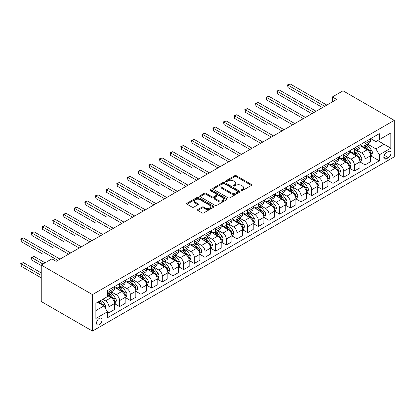 <?xml version="1.0" encoding="UTF-8"?>
<svg xmlns="http://www.w3.org/2000/svg" width="415" height="415" viewBox="0 0 415 415"><rect width="100%" height="100%" fill="white"/><g stroke="black" fill="none" stroke-linecap="round" stroke-linejoin="round"><path stroke-width="0.62" d="M241.333 190.547A0.83 0.477 0 0 0 242.505 190.547L251.407 185.406A1.183 0.685 0 0 0 251.755 184.924A1.183 0.685 0 0 0 251.407 184.436L236.322 175.732A1.183 0.685 0 0 0 234.646 175.732L225.744 180.873A0.83 0.477 0 0 0 225.501 181.21A0.83 0.477 0 0 0 225.744 181.547A0.83 0.477 0 0 0 226.917 181.547L228.068 180.883A3.792 2.189 0 0 1 233.432 180.883L234.688 181.609A3.792 2.189 0 0 1 235.803 183.155A3.792 2.189 0 0 1 234.688 184.706L233.536 185.37A0.83 0.477 0 0 0 233.297 185.707A0.83 0.477 0 0 0 233.536 186.044A0.83 0.477 0 0 0 234.714 186.044L235.865 185.381A3.792 2.189 0 0 1 241.224 185.381L242.485 186.107A3.792 2.189 0 0 1 243.595 187.658A3.792 2.189 0 0 1 242.485 189.204L241.333 189.868A0.83 0.477 0 0 0 241.089 190.21A0.83 0.477 0 0 0 241.333 190.547L241.333 189.868M99.294 324.67A3.865 2.231 120 0 0 101.815 321.267A3.865 2.231 120 0 0 101.224 318.17A3.865 2.231 120 0 0 99.294 318.362A3.865 2.231 120 0 0 96.768 321.765A3.865 2.231 120 0 0 97.359 324.862A3.865 2.231 120 0 0 99.294 324.67M197.862 209.497A1.183 0.685 0 0 0 197.514 209.985A1.183 0.685 0 0 0 197.862 210.467L202.095 212.911A1.183 0.685 0 0 0 203.77 212.911L213.658 207.199A1.183 0.685 0 0 0 214.005 206.717A1.183 0.685 0 0 0 213.658 206.234L198.572 197.524A1.183 0.685 0 0 0 196.897 197.524L187.009 203.236A1.183 0.685 0 0 0 186.662 203.718A1.183 0.685 0 0 0 187.009 204.201L192.119 207.152A1.183 0.685 0 0 0 193.795 207.152L198.028 204.709A1.183 0.685 0 0 0 198.375 204.227A1.183 0.685 0 0 0 198.028 203.744L195.496 202.276A3.17 1.831 0 0 1 194.568 200.985A3.17 1.831 0 0 1 196.523 199.293A3.17 1.831 0 0 1 199.978 199.693L209.907 205.425A3.17 1.831 0 0 1 210.836 206.717A3.17 1.831 0 0 1 208.88 208.408A3.17 1.831 0 0 1 205.425 208.014L203.77 207.054A1.183 0.685 0 0 0 202.095 207.054L197.862 209.497L197.862 210.467M394.25 120.371L343.029 90.797L332.358 96.96L336.622 99.424L56.181 261.336L51.911 258.872L41.241 265.035L92.462 294.603L394.25 120.371L394.25 156.844L92.462 331.082L92.462 294.603M228.151 197.862A1.183 0.685 0 0 0 229.832 197.862L239.72 192.155A1.183 0.685 0 0 0 240.067 191.673A1.183 0.685 0 0 0 239.72 191.185L224.634 182.481A1.183 0.685 0 0 0 222.959 182.481L213.071 188.187A1.183 0.685 0 0 0 212.724 188.669A1.183 0.685 0 0 0 213.071 189.157L228.151 197.862M210.509 190.724A0.83 0.477 0 0 1 211.354 190.843L211.354 189.857L226.689 198.712A1.183 0.685 0 0 1 227.036 199.195A1.183 0.685 0 0 1 226.689 199.677L216.801 205.389A1.183 0.685 0 0 1 215.126 205.389L200.04 196.679L200.04 195.709A1.183 0.685 0 0 0 199.693 196.196A1.183 0.685 0 0 0 200.04 196.679M200.04 195.709L204.273 193.266A1.183 0.685 0 0 1 205.949 193.266L212.065 196.798A1.183 0.685 0 0 0 213.741 196.798L216.547 195.18A1.183 0.685 0 0 0 216.895 194.697A1.183 0.685 0 0 0 216.547 194.21L210.177 190.532A0.83 0.477 0 0 1 209.938 190.195A0.83 0.477 0 0 1 210.447 189.754A0.83 0.477 0 0 1 211.354 189.857M388.357 151.568L386.479 152.653A3.74 2.163 120 0 0 384.036 155.952A3.74 2.163 120 0 0 384.612 158.95A3.74 2.163 120 0 0 386.479 158.763L388.357 157.679A3.74 2.163 120 0 0 390.806 154.385A3.74 2.163 120 0 0 390.23 151.387A3.74 2.163 120 0 0 388.357 151.568M370.73 138.631L375.897 141.614L379.31 139.642L379.31 133.677L107.402 290.661L107.402 296.626L95.875 303.282L95.875 318.461L107.402 311.805L107.402 317.771L379.31 160.787L379.31 154.821L375.897 148.907L367.405 144.005M379.31 139.642L390.837 132.987L390.837 148.171L379.31 154.821M41.241 265.035L41.241 301.508L92.462 331.082M332.358 96.96L332.358 101.888M377.686 140.576L384.005 144.228L384.005 136.929L390.837 132.987M375.897 148.907L384.005 144.228L390.837 148.171M95.875 310.576L103.989 305.891L97.67 302.245M107.402 311.857L108.938 312.744L108.938 306.778A4.83 2.786 -120 0 0 105.524 300.865L102.79 299.288M108.938 312.744L114.488 309.538L114.488 303.578A4.83 2.786 -120 0 0 111.075 297.664L107.402 295.542M114.618 303.697L119.608 306.581L119.608 300.621A4.83 2.786 -120 0 0 116.195 294.702L111.293 291.875M119.608 306.581L125.159 303.381L125.159 297.415A4.83 2.786 -120 0 0 121.745 291.501L114.488 287.31M125.289 297.539L130.284 300.424L130.284 294.458A4.83 2.786 -120 0 0 126.866 288.544L121.963 285.712M130.284 300.424L135.829 297.218L135.829 291.252A4.83 2.786 -120 0 0 132.416 285.338L125.159 281.152M135.959 291.377L140.955 294.261L140.955 288.295A4.83 2.786 -120 0 0 137.536 282.382L132.634 279.549M140.955 294.261L146.5 291.055L146.5 285.095A4.83 2.786 -120 0 0 143.087 279.176L135.829 274.989M146.63 285.214L151.625 288.098L151.625 282.138A4.83 2.786 -120 0 0 148.212 276.219L143.305 273.392M151.625 288.098L157.176 284.898L157.176 278.932A4.83 2.786 -120 0 0 153.757 273.018L146.5 268.827M157.301 279.056L162.296 281.941L162.296 275.975A4.83 2.786 -120 0 0 158.883 270.061L153.975 267.229M162.296 281.941L167.847 278.735L167.847 272.769A4.83 2.786 -120 0 0 164.428 266.855L157.176 262.664M167.971 272.894L172.967 275.778L172.967 269.812A4.83 2.786 -120 0 0 169.553 263.899L164.651 261.066M172.967 275.778L178.517 272.572L178.517 266.612A4.83 2.786 -120 0 0 175.104 260.693L167.847 256.506M178.642 266.731L183.638 269.615L183.638 263.655A4.83 2.786 -120 0 0 180.224 257.736L175.322 254.909M183.638 269.615L189.188 266.414L189.188 260.449A4.83 2.786 -120 0 0 185.775 254.535L178.517 250.344M189.318 260.573L194.308 263.458L194.308 257.492A4.83 2.786 -120 0 0 190.895 251.578L185.993 248.746M194.308 263.458L199.859 260.252L199.859 254.286A4.83 2.786 -120 0 0 196.445 248.372L189.188 244.181M199.989 254.411L204.984 257.295L204.984 251.329A4.83 2.786 -120 0 0 201.566 245.415L196.663 242.583M204.984 257.295L210.53 254.089L210.53 248.129A4.83 2.786 -120 0 0 207.116 242.21L199.859 238.023M210.659 248.248L215.655 251.132L215.655 245.166A4.83 2.786 -120 0 0 212.236 239.253L207.334 236.426M215.655 251.132L221.2 247.931L221.2 241.966A4.83 2.786 -120 0 0 217.787 236.052L210.53 231.861M221.33 242.09L226.325 244.975L226.325 239.009A4.83 2.786 -120 0 0 222.912 233.095L218.005 230.263M226.325 244.975L231.876 241.769L231.876 235.803A4.83 2.786 -120 0 0 228.458 229.889L221.2 225.698M232.001 235.928L236.996 238.812L236.996 232.846A4.83 2.786 -120 0 0 233.583 226.932L228.675 224.1M236.996 238.812L242.547 235.606L242.547 229.645A4.83 2.786 -120 0 0 239.128 223.727L231.876 219.54M242.671 229.765L247.667 232.649L247.667 226.683A4.83 2.786 -120 0 0 244.253 220.77L239.351 217.942M247.667 232.649L253.217 229.448L253.217 223.483A4.83 2.786 -120 0 0 249.804 217.569L242.547 213.377M253.342 223.607L258.338 226.486L258.338 220.526A4.83 2.786 -120 0 0 254.924 214.612L250.022 211.78M258.338 226.486L263.888 223.286L263.888 217.32A4.83 2.786 -120 0 0 260.475 211.406L253.217 207.215M264.018 217.444L269.008 220.329L269.008 214.363A4.83 2.786 -120 0 0 265.595 208.449L260.693 205.617M269.008 220.329L274.559 217.123L274.559 211.157A4.83 2.786 -120 0 0 271.145 205.243L263.888 201.057M274.689 211.282L279.684 214.166L279.684 208.2A4.83 2.786 -120 0 0 276.265 202.287L271.363 199.459M279.684 214.166L285.23 210.965L285.23 205A4.83 2.786 -120 0 0 281.816 199.086L274.559 194.894M285.359 205.124L290.355 208.003L290.355 202.043A4.83 2.786 -120 0 0 286.936 196.129L282.034 193.297M290.355 208.003L295.9 204.803L295.9 198.837A4.83 2.786 -120 0 0 292.487 192.923L285.23 188.732M296.03 198.961L301.025 201.846L301.025 195.88A4.83 2.786 -120 0 0 297.612 189.966L292.705 187.134M301.025 201.846L306.576 198.64L306.576 192.674A4.83 2.786 -120 0 0 303.158 186.76L295.9 182.574M306.701 192.799L311.696 195.683L311.696 189.717A4.83 2.786 -120 0 0 308.283 183.804L303.375 180.971M311.696 195.683L317.247 192.477L317.247 186.517A4.83 2.786 -120 0 0 313.828 180.603L306.576 176.411M317.371 186.641L322.367 189.52L322.367 183.56A4.83 2.786 -120 0 0 318.953 177.646L314.051 174.814M322.367 189.52L327.917 186.319L327.917 180.354A4.83 2.786 -120 0 0 324.504 174.44L317.247 170.249M328.042 180.478L333.038 183.363L333.038 177.397A4.83 2.786 -120 0 0 329.624 171.483L324.722 168.651M333.038 183.363L338.588 180.157L338.588 174.191A4.83 2.786 -120 0 0 335.175 168.277L327.917 164.091M338.718 174.316L343.708 177.2L343.708 171.234A4.83 2.786 -120 0 0 340.295 165.32L335.393 162.488M343.708 177.2L349.259 173.994L349.259 168.034A4.83 2.786 -120 0 0 345.845 162.12L338.588 157.928M349.389 168.153L354.384 171.037L354.384 165.077A4.83 2.786 -120 0 0 350.966 159.158L346.063 156.331M354.384 171.037L359.93 167.836L359.93 161.871A4.83 2.786 -120 0 0 356.516 155.957L349.259 151.766M360.059 161.995L365.055 164.88L365.055 158.914A4.83 2.786 -120 0 0 361.636 153L356.734 150.168M365.055 164.88L370.6 161.674L370.6 155.708A4.83 2.786 -120 0 0 367.187 149.794L359.93 145.608M360.059 144.794L361.636 145.707A4.83 2.786 -120 0 0 364.054 145.945A4.83 2.786 -120 0 0 365.055 143.73L365.055 141.909M349.389 150.951L350.966 151.864A4.83 2.786 -120 0 0 353.383 152.103A4.83 2.786 -120 0 0 354.384 149.893L354.384 148.072M338.718 157.114L340.295 158.027A4.83 2.786 -120 0 0 342.712 158.265A4.83 2.786 -120 0 0 343.708 156.056L343.708 154.23M328.042 163.277L329.624 164.19A4.83 2.786 -120 0 0 332.036 164.428A4.83 2.786 -120 0 0 333.038 162.218L333.038 160.392M317.371 169.434L318.953 170.347A4.83 2.786 -120 0 0 321.366 170.586A4.83 2.786 -120 0 0 322.367 168.376L322.367 166.555M306.701 175.597L308.283 176.51A4.83 2.786 -120 0 0 310.695 176.749A4.83 2.786 -120 0 0 311.696 174.539L311.696 172.713M296.03 181.76L297.612 182.673A4.83 2.786 -120 0 0 300.024 182.911A4.83 2.786 -120 0 0 301.025 180.701L301.025 178.875M285.359 187.922L286.936 188.83A4.83 2.786 -120 0 0 289.354 189.069A4.83 2.786 -120 0 0 290.355 186.859L290.355 185.038M274.689 194.08L276.265 194.993A4.83 2.786 -120 0 0 278.683 195.232A4.83 2.786 -120 0 0 279.684 193.022L279.684 191.196M264.018 200.243L265.595 201.156A4.83 2.786 -120 0 0 268.012 201.394A4.83 2.786 -120 0 0 269.008 199.184L269.008 197.358M253.342 206.405L254.924 207.313A4.83 2.786 -120 0 0 257.336 207.552A4.83 2.786 -120 0 0 258.338 205.342L258.338 203.521M242.671 212.563L244.253 213.476A4.83 2.786 -120 0 0 246.666 213.715A4.83 2.786 -120 0 0 247.667 211.505L247.667 209.679M232.001 218.726L233.583 219.639A4.83 2.786 -120 0 0 235.995 219.877A4.83 2.786 -120 0 0 236.996 217.668L236.996 215.841M221.33 224.889L222.912 225.796A4.83 2.786 -120 0 0 225.324 226.04A4.83 2.786 -120 0 0 226.325 223.825L226.325 222.004M210.659 231.046L212.236 231.959A4.83 2.786 -120 0 0 214.654 232.198A4.83 2.786 -120 0 0 215.655 229.988L215.655 228.162M199.989 237.209L201.566 238.122A4.83 2.786 -120 0 0 203.983 238.36A4.83 2.786 -120 0 0 204.984 236.151L204.984 234.325M189.318 243.372L190.895 244.279A4.83 2.786 -120 0 0 193.312 244.523A4.83 2.786 -120 0 0 194.308 242.308L194.308 240.487M178.642 249.529L180.224 250.442A4.83 2.786 -120 0 0 182.636 250.681A4.83 2.786 -120 0 0 183.638 248.471L183.638 246.645M167.971 255.692L169.553 256.605A4.83 2.786 -120 0 0 171.966 256.844A4.83 2.786 -120 0 0 172.967 254.634L172.967 252.808M157.301 261.855L158.883 262.762A4.83 2.786 -120 0 0 161.295 263.006A4.83 2.786 -120 0 0 162.296 260.791L162.296 258.97M146.63 268.012L148.212 268.925A4.83 2.786 -120 0 0 150.624 269.164A4.83 2.786 -120 0 0 151.625 266.954L151.625 265.133M135.959 274.175L137.536 275.088A4.83 2.786 -120 0 0 139.954 275.327A4.83 2.786 -120 0 0 140.955 273.117L140.955 271.291M125.289 280.338L126.866 281.251A4.83 2.786 -120 0 0 129.283 281.489A4.83 2.786 -120 0 0 130.284 279.274L130.284 277.453M114.618 286.495L116.195 287.408A4.83 2.786 -120 0 0 118.612 287.647A4.83 2.786 -120 0 0 119.608 285.437L119.608 283.616M370.73 155.833L379.31 160.787M364.054 145.945L369.604 142.739A4.83 2.786 -120 0 0 370.6 140.529L370.6 138.703M353.383 152.103L358.928 148.902A4.83 2.786 -120 0 0 359.93 146.692L359.93 144.866M342.712 158.265L348.258 155.06A4.83 2.786 -120 0 0 349.259 152.85L349.259 151.029M332.036 164.428L337.587 161.222A4.83 2.786 -120 0 0 338.588 159.012L338.588 157.186M321.366 170.586L326.916 167.385A4.83 2.786 -120 0 0 327.917 165.175L327.917 163.349M310.695 176.749L316.246 173.543A4.83 2.786 -120 0 0 317.247 171.333L317.247 169.512M300.024 182.911L305.575 179.705A4.83 2.786 -120 0 0 306.576 177.496L306.576 175.669M289.354 189.069L294.904 185.868A4.83 2.786 -120 0 0 295.9 183.658L295.9 181.832M278.683 195.232L284.228 192.031A4.83 2.786 -120 0 0 285.23 189.816L285.23 187.995M268.012 201.394L273.558 198.188A4.83 2.786 -120 0 0 274.559 195.979L274.559 194.153M257.336 207.552L262.887 204.351A4.83 2.786 -120 0 0 263.888 202.141L263.888 200.315M246.666 213.715L252.216 210.514A4.83 2.786 -120 0 0 253.217 208.299L253.217 206.478M235.995 219.877L241.546 216.672A4.83 2.786 -120 0 0 242.547 214.462L242.547 212.636M225.324 226.04L230.875 222.834A4.83 2.786 -120 0 0 231.876 220.624L231.876 218.798M214.654 232.198L220.204 228.997A4.83 2.786 -120 0 0 221.2 226.782L221.2 224.961M203.983 238.36L209.528 235.155A4.83 2.786 -120 0 0 210.53 232.945L210.53 231.124M193.312 244.523L198.858 241.317A4.83 2.786 -120 0 0 199.859 239.107L199.859 237.281M182.636 250.681L188.187 247.48A4.83 2.786 -120 0 0 189.188 245.265L189.188 243.444M171.966 256.844L177.516 253.638A4.83 2.786 -120 0 0 178.517 251.428L178.517 249.607M161.295 263.006L166.846 259.8A4.83 2.786 -120 0 0 167.847 257.591L167.847 255.765M150.624 269.164L156.175 265.963A4.83 2.786 -120 0 0 157.176 263.748L157.176 261.927M139.954 275.327L145.504 272.121A4.83 2.786 -120 0 0 146.5 269.911L146.5 268.09M129.283 281.489L134.828 278.283A4.83 2.786 -120 0 0 135.829 276.074L135.829 274.248M118.612 287.647L124.158 284.446A4.83 2.786 -120 0 0 125.159 282.236L125.159 280.41M107.402 294.007A4.83 2.786 -120 0 0 107.936 293.81L113.487 290.604A4.83 2.786 -120 0 0 114.488 288.394L114.488 286.573M107.936 293.81A4.83 2.786 -120 0 0 108.938 291.6L108.938 289.774M103.989 305.891L107.402 311.805M241.665 190.661L242.485 190.189A3.792 2.189 0 0 0 243.595 188.643L243.595 187.658M235.803 183.155L235.803 184.141A3.792 2.189 0 0 1 234.688 185.692L233.868 186.164M251.391 185.417L236.322 176.717A1.183 0.685 0 0 0 234.646 176.717L226.076 181.666M239.704 192.166L224.634 183.466A1.183 0.685 0 0 0 222.959 183.466L213.087 189.162L213.071 188.187M237.624 192.01A0.83 0.477 0 0 0 237.868 191.673A0.83 0.477 0 0 0 237.624 191.331L224.385 183.689A0.83 0.477 0 0 0 223.208 183.689L221.994 184.39A3.792 2.189 0 0 0 220.884 185.936A3.792 2.189 0 0 0 221.994 187.487L231.046 192.71A3.792 2.189 0 0 0 236.41 192.71L237.624 192.01L237.624 192.996A0.83 0.477 0 0 0 237.868 192.659L237.868 191.673M220.884 185.936L220.884 186.926A3.792 2.189 0 0 0 221.994 188.472L221.994 187.487M237.624 192.996L236.41 193.696A3.792 2.189 0 0 1 231.046 193.696L221.994 188.472M200.056 196.689L204.273 194.251L204.273 193.266M216.895 194.697L216.895 195.683A1.183 0.685 0 0 1 216.547 196.165L213.741 197.784A1.183 0.685 0 0 1 212.065 197.784L205.949 194.251A1.183 0.685 0 0 0 204.273 194.251M211.354 190.843L226.673 199.688M218.415 200.466A3.17 1.831 0 0 0 221.869 200.86A3.17 1.831 0 0 0 223.825 199.169A3.17 1.831 0 0 0 222.897 197.877L219.395 195.854A1.183 0.685 0 0 0 217.719 195.854L214.913 197.478A1.183 0.685 0 0 0 214.565 197.96A1.183 0.685 0 0 0 214.913 198.443L218.415 200.466L218.415 201.451A3.17 1.831 0 0 0 221.869 201.846A3.17 1.831 0 0 0 223.825 200.155L223.825 199.169M214.565 197.96L214.565 198.946A1.183 0.685 0 0 0 214.913 199.428L214.913 198.443M218.415 201.451L214.913 199.428M210.836 206.717L210.836 207.702A3.17 1.831 0 0 1 208.88 209.393A3.17 1.831 0 0 1 205.425 208.999L203.77 208.04A1.183 0.685 0 0 0 202.095 208.04L197.877 210.478M194.568 200.985L194.568 201.97A3.17 1.831 0 0 0 195.496 203.262L195.496 202.276M198.012 204.72L195.496 203.262M213.642 207.21L198.572 198.51A1.183 0.685 0 0 0 196.897 198.51L187.025 204.211M370.6 155.905L371.627 155.314L372.478 152.85A3.201 1.847 -120 0 0 371.461 150.126L367.97 145.468A9.234 5.333 -120 0 0 366.964 144.264M363.493 147.662A9.234 5.333 -120 0 0 361.605 145.686M370.31 153.949L370.751 152.99A3.201 1.847 -120 0 0 369.838 151.065L366.346 146.407A9.234 5.333 -120 0 0 365.34 145.198M364.479 145.696A7.667 4.425 60 0 1 365.74 147.128L368.691 151.065M288.005 112.263L266.663 99.937L266.663 97.473L268.796 96.244L305.466 117.414M364.318 145.79A9.234 5.333 60 0 1 365.325 146.998L367.643 150.095M324.67 106.323L288.005 85.153L290.142 83.918L326.807 105.088M322.538 107.552L288.005 87.617L288.005 85.153L287.538 84.883L290.142 83.918M288.005 87.617L287.538 84.883M359.93 162.068L360.957 161.476L361.807 159.012A3.201 1.847 -120 0 0 360.785 156.289L357.299 151.631A9.234 5.333 -120 0 0 356.293 150.422M352.823 153.825A9.234 5.333 -120 0 0 350.929 151.843M359.639 160.107L360.08 159.147A3.201 1.847 -120 0 0 359.167 157.223L355.676 152.57A9.234 5.333 -120 0 0 354.669 151.361M353.808 151.859A7.667 4.425 60 0 1 355.069 153.285L358.021 157.228M277.334 118.425L255.993 106.1L255.993 103.636L258.125 102.406L294.79 123.571M353.647 151.952A9.234 5.333 60 0 1 354.654 153.161L356.973 156.253M349.259 168.231L350.286 167.639L351.137 165.175A3.201 1.847 -120 0 0 350.115 162.447L346.629 157.793A9.234 5.333 -120 0 0 345.622 156.585M342.152 159.983A9.234 5.333 -120 0 0 340.259 158.006M348.968 166.27L349.409 165.31A3.201 1.847 -120 0 0 348.496 163.386L345.005 158.727A9.234 5.333 -120 0 0 343.999 157.524M343.138 158.016A7.667 4.425 60 0 1 344.398 159.448L347.35 163.391M266.663 124.583L245.322 112.263L245.322 109.799L247.454 108.564L284.119 129.734M342.972 158.115A9.234 5.333 60 0 1 343.983 159.319L346.302 162.415M338.588 174.388L339.61 173.797L340.466 171.333A3.201 1.847 -120 0 0 339.444 168.609L335.958 163.951A9.234 5.333 -120 0 0 334.947 162.747M331.481 166.145A9.234 5.333 -120 0 0 329.588 164.169M338.298 172.433L338.739 171.473A3.201 1.847 -120 0 0 337.82 169.548L334.334 164.89A9.234 5.333 -120 0 0 333.328 163.681M332.467 164.179A7.667 4.425 60 0 1 333.727 165.611L336.679 169.548M255.993 130.746L234.646 118.42L234.646 115.956L236.783 114.727L273.449 135.897M332.301 164.273A9.234 5.333 60 0 1 333.312 165.481L335.631 168.578M313.999 112.486L277.334 91.316L279.466 90.081L316.137 111.251M311.867 113.715L277.334 93.78L277.334 91.316L276.862 91.041L279.466 90.081M277.334 93.78L276.862 91.041M303.329 118.643L266.191 97.203L268.796 96.244M266.663 99.937L266.191 97.203M292.658 124.806L255.521 103.366L258.125 102.406M255.993 106.1L255.521 103.366M327.917 180.551L328.939 179.96L329.795 177.496A3.201 1.847 -120 0 0 328.773 174.772L325.287 170.114A9.234 5.333 -120 0 0 324.276 168.905M320.805 172.308A9.234 5.333 -120 0 0 318.917 170.326M327.627 178.59L328.068 177.63A3.201 1.847 -120 0 0 327.15 175.706L323.664 171.053A9.234 5.333 -120 0 0 322.657 169.844M321.796 170.342A7.667 4.425 60 0 1 323.052 171.769L326.008 175.711M245.322 136.909L223.976 124.583L223.976 122.119L226.113 120.89L262.778 142.054M321.63 170.435A9.234 5.333 60 0 1 322.637 171.644L324.955 174.736M281.987 130.969L244.85 109.524L247.454 108.564M245.322 112.263L244.85 109.524M317.247 186.714L318.269 186.122L319.125 183.658A3.201 1.847 -120 0 0 318.103 180.93L314.612 176.276A9.234 5.333 -120 0 0 313.605 175.068M310.135 178.471A9.234 5.333 -120 0 0 308.246 176.489M316.951 184.753L317.397 183.793A3.201 1.847 -120 0 0 316.479 181.869L312.993 177.21A9.234 5.333 -120 0 0 311.981 176.007M311.126 176.5A7.667 4.425 60 0 1 312.381 177.931L315.333 181.874M234.646 143.066L213.305 130.746L213.305 128.282L215.442 127.047L252.107 148.217M310.96 176.598A9.234 5.333 60 0 1 311.966 177.802L314.285 180.899M306.576 192.871L307.598 192.28L308.449 189.816A3.201 1.847 -120 0 0 307.432 187.092L303.941 182.439A9.234 5.333 -120 0 0 302.934 181.231M299.464 184.628A9.234 5.333 -120 0 0 297.576 182.652M306.28 190.916L306.726 189.956A3.201 1.847 -120 0 0 305.808 188.031L302.322 183.373A9.234 5.333 -120 0 0 301.311 182.164M300.455 182.662A7.667 4.425 60 0 1 301.71 184.094L304.662 188.031M223.976 149.229L202.634 136.909L202.634 134.439L204.766 133.21L241.437 154.38M300.289 182.756A9.234 5.333 60 0 1 301.295 183.964L303.614 187.061M295.9 199.034L296.927 198.443L297.778 195.979A3.201 1.847 -120 0 0 296.761 193.255L293.27 188.597A9.234 5.333 -120 0 0 292.264 187.393M288.793 190.791A9.234 5.333 -120 0 0 286.905 188.809M295.61 197.073L296.051 196.113A3.201 1.847 -120 0 0 295.138 194.189L291.646 189.536A9.234 5.333 -120 0 0 290.64 188.327M289.779 188.825A7.667 4.425 60 0 1 291.04 190.257L293.991 194.194M213.305 155.392L191.963 143.066L191.963 140.602L194.096 139.373L230.766 160.538M289.618 188.918A9.234 5.333 60 0 1 290.625 190.127L292.943 193.224M285.23 205.197L286.257 204.605L287.107 202.141A3.201 1.847 -120 0 0 286.085 199.418L282.599 194.76A9.234 5.333 -120 0 0 281.593 193.551M278.123 196.954A9.234 5.333 -120 0 0 276.229 194.972M284.939 203.236L285.38 202.276A3.201 1.847 -120 0 0 284.467 200.352L280.976 195.693A9.234 5.333 -120 0 0 279.969 194.49M279.108 194.983A7.667 4.425 60 0 1 280.369 196.414L283.32 200.357M202.634 161.549L181.293 149.229L181.293 146.765L183.425 145.53L220.09 166.7M278.947 195.081A9.234 5.333 60 0 1 279.954 196.285L282.273 199.382M274.559 211.36L275.586 210.763L276.437 208.299A3.201 1.847 -120 0 0 275.415 205.575L271.929 200.922A9.234 5.333 -120 0 0 270.922 199.714M267.452 203.111A9.234 5.333 -120 0 0 265.559 201.135M274.268 209.399L274.709 208.439A3.201 1.847 -120 0 0 273.796 206.514L270.305 201.856A9.234 5.333 -120 0 0 269.299 200.647M268.438 201.145A7.667 4.425 60 0 1 269.698 202.577L272.65 206.52M191.963 167.712L170.622 155.392L170.622 152.922L172.754 151.693L209.419 172.863M268.272 201.239A9.234 5.333 60 0 1 269.283 202.447L271.602 205.544M271.317 137.126L234.179 115.686L236.783 114.727M234.646 118.42L234.179 115.686M260.646 143.289L223.509 121.849L226.113 120.89M223.976 124.583L223.509 121.849M249.97 149.452L212.838 128.012L215.442 127.047M213.305 130.746L212.838 128.012M239.299 155.609L202.162 134.169L204.766 133.21M202.634 136.909L202.162 134.169M228.629 161.772L191.491 140.332L194.096 139.373M191.963 143.066L191.491 140.332M263.888 217.517L264.91 216.926L265.766 214.462A3.201 1.847 -120 0 0 264.744 211.738L261.258 207.08A9.234 5.333 -120 0 0 260.247 205.876M256.781 209.274A9.234 5.333 -120 0 0 254.888 207.293M263.598 215.556L264.039 214.597A3.201 1.847 -120 0 0 263.12 212.672L259.634 208.019A9.234 5.333 -120 0 0 258.628 206.81M257.767 207.308A7.667 4.425 60 0 1 259.027 208.74L261.979 212.677M181.293 173.875L159.946 161.549L159.946 159.085L162.083 157.856L198.749 179.021M257.601 207.401A9.234 5.333 60 0 1 258.612 208.61L260.931 211.707M217.958 167.935L180.821 146.495L183.425 145.53M181.293 149.229L180.821 146.495M253.217 223.68L254.239 223.088L255.095 220.624A3.201 1.847 -120 0 0 254.073 217.901L250.587 213.243A9.234 5.333 -120 0 0 249.576 212.034M246.105 215.437A9.234 5.333 -120 0 0 244.217 213.455M252.927 221.719L253.368 220.759A3.201 1.847 -120 0 0 252.45 218.835L248.964 214.176A9.234 5.333 -120 0 0 247.957 212.973M247.096 213.466A7.667 4.425 60 0 1 248.352 214.897L251.308 218.84M170.622 180.032L149.275 167.712L149.275 165.248L151.413 164.013L188.078 185.183M246.93 213.564A9.234 5.333 60 0 1 247.937 214.768L250.255 217.865M207.287 174.093L170.15 152.653L172.754 151.693M170.622 155.392L170.15 152.653M242.547 229.843L243.569 229.251L244.425 226.782A3.201 1.847 -120 0 0 243.403 224.059L239.912 219.405A9.234 5.333 -120 0 0 238.905 218.197M235.435 221.594A9.234 5.333 -120 0 0 233.546 219.618M242.251 227.882L242.697 226.922A3.201 1.847 -120 0 0 241.779 224.997L238.293 220.339A9.234 5.333 -120 0 0 237.281 219.13M236.426 219.628A7.667 4.425 60 0 1 237.681 221.06L240.633 225.003M159.946 186.195L138.605 173.875L138.605 171.411L140.742 170.176L177.407 191.346M236.26 219.722A9.234 5.333 60 0 1 237.266 220.93L239.585 224.027M196.617 180.255L159.479 158.815L162.083 157.856M159.946 161.549L159.479 158.815M231.876 236L232.898 235.409L233.749 232.945A3.201 1.847 -120 0 0 232.732 230.221L229.241 225.563A9.234 5.333 -120 0 0 228.234 224.359M224.764 227.757A9.234 5.333 -120 0 0 222.876 225.776M231.58 234.039L232.026 233.08A3.201 1.847 -120 0 0 231.108 231.155L227.622 226.502A9.234 5.333 -120 0 0 226.611 225.293M225.755 225.791A7.667 4.425 60 0 1 227.01 227.223L229.962 231.16M149.275 192.358L127.934 180.032L127.934 177.568L130.066 176.339L166.737 197.509M225.589 225.885A9.234 5.333 60 0 1 226.595 227.093L228.914 230.19M185.946 186.418L148.809 164.978L151.413 164.013M149.275 167.712L148.809 164.978M221.2 242.163L222.227 241.572L223.078 239.107A3.201 1.847 -120 0 0 222.061 236.384L218.57 231.726A9.234 5.333 -120 0 0 217.564 230.517M214.093 233.92A9.234 5.333 -120 0 0 212.205 231.938M220.91 240.202L221.351 239.242A3.201 1.847 -120 0 0 220.438 237.318L216.946 232.659A9.234 5.333 -120 0 0 215.94 231.456M215.079 231.949A7.667 4.425 60 0 1 216.34 233.38L219.291 237.323M138.605 198.515L117.263 186.195L117.263 183.731L119.396 182.496L156.066 203.666M214.918 232.047A9.234 5.333 60 0 1 215.925 233.256L218.243 236.348M175.27 192.576L138.138 171.136L140.742 170.176M138.605 173.875L138.138 171.136M210.53 248.326L211.557 247.734L212.407 245.265A3.201 1.847 -120 0 0 211.385 242.542L207.899 237.888A9.234 5.333 -120 0 0 206.893 236.68M203.423 240.078A9.234 5.333 -120 0 0 201.529 238.101M210.239 246.365L210.68 245.405A3.201 1.847 -120 0 0 209.767 243.481L206.276 238.822A9.234 5.333 -120 0 0 205.269 237.619M204.408 238.111A7.667 4.425 60 0 1 205.669 239.543L208.621 243.486M127.934 204.678L106.593 192.358L106.593 189.894L108.725 188.659L145.39 209.829M204.247 238.21A9.234 5.333 60 0 1 205.254 239.413L207.573 242.51M164.599 198.738L127.462 177.298L130.066 176.339M127.934 180.032L127.462 177.298M199.859 254.483L200.886 253.892L201.737 251.428A3.201 1.847 -120 0 0 200.715 248.704L197.229 244.046A9.234 5.333 -120 0 0 196.222 242.842M192.752 246.24A9.234 5.333 -120 0 0 190.859 244.264M199.568 252.528L200.009 251.563A3.201 1.847 -120 0 0 199.096 249.638L195.605 244.985A9.234 5.333 -120 0 0 194.599 243.776M193.738 244.274A7.667 4.425 60 0 1 194.998 245.706L197.95 249.643M117.263 210.841L95.922 198.515L95.922 196.051L98.054 194.822L134.719 215.992M193.572 244.368A9.234 5.333 60 0 1 194.583 245.576L196.902 248.673M189.188 260.646L190.21 260.055L191.066 257.591A3.201 1.847 -120 0 0 190.044 254.867L186.558 250.209A9.234 5.333 -120 0 0 185.547 249M182.081 252.403A9.234 5.333 -120 0 0 180.188 250.421M188.898 258.685L189.339 257.725A3.201 1.847 -120 0 0 188.42 255.801L184.934 251.148A9.234 5.333 -120 0 0 183.928 249.939M183.067 250.437A7.667 4.425 60 0 1 184.327 251.864L187.279 255.806M106.593 216.998L85.246 204.678L85.246 202.214L87.383 200.979L124.049 222.15M182.901 250.53A9.234 5.333 60 0 1 183.912 251.739L186.231 254.831M178.517 266.809L179.539 266.217L180.395 263.748A3.201 1.847 -120 0 0 179.373 261.025L175.887 256.371A9.234 5.333 -120 0 0 174.876 255.163M171.405 258.561A9.234 5.333 -120 0 0 169.517 256.584M178.227 264.848L178.668 263.888A3.201 1.847 -120 0 0 177.75 261.964L174.264 257.305A9.234 5.333 -120 0 0 173.257 256.102M172.396 256.595A7.667 4.425 60 0 1 173.652 258.026L176.608 261.969M95.922 223.161L74.576 210.841L74.576 208.377L76.713 207.142L113.378 228.312M172.23 256.693A9.234 5.333 60 0 1 173.237 257.897L175.555 260.994M167.847 272.966L168.869 272.375L169.725 269.911A3.201 1.847 -120 0 0 168.703 267.187L165.212 262.529A9.234 5.333 -120 0 0 164.205 261.326M160.735 264.723A9.234 5.333 -120 0 0 158.846 262.747M167.551 271.011L167.997 270.046A3.201 1.847 -120 0 0 167.079 268.126L163.593 263.468A9.234 5.333 -120 0 0 162.581 262.259M161.726 262.757A7.667 4.425 60 0 1 162.981 264.189L165.933 268.126M85.246 229.324L63.905 216.998L63.905 214.534L66.042 213.305L102.707 234.475M161.56 262.851A9.234 5.333 60 0 1 162.566 264.059L164.885 267.156M157.176 279.129L158.198 278.538L159.049 276.074A3.201 1.847 -120 0 0 158.032 273.35L154.541 268.692A9.234 5.333 -120 0 0 153.534 267.483M150.064 270.886A9.234 5.333 -120 0 0 148.176 268.904M156.88 277.168L157.327 276.208A3.201 1.847 -120 0 0 156.408 274.284L152.922 269.631A9.234 5.333 -120 0 0 151.911 268.422M151.055 268.92A7.667 4.425 60 0 1 152.31 270.347L155.262 274.289M74.576 235.481L53.234 223.161L53.234 220.697L55.366 219.462L92.037 240.633M150.889 269.013A9.234 5.333 60 0 1 151.895 270.222L154.214 273.314M146.5 285.292L147.527 284.7L148.378 282.236A3.201 1.847 -120 0 0 147.361 279.508L143.87 274.855A9.234 5.333 -120 0 0 142.864 273.646M139.393 277.044A9.234 5.333 -120 0 0 137.505 275.067M146.21 283.331L146.651 282.371A3.201 1.847 -120 0 0 145.738 280.447L142.246 275.788A9.234 5.333 -120 0 0 141.24 274.585M140.379 275.078A7.667 4.425 60 0 1 141.64 276.509L144.591 280.452M63.905 241.644L42.563 229.324L42.563 226.86L44.696 225.625L81.366 246.795M140.218 275.176A9.234 5.333 60 0 1 141.225 276.38L143.543 279.477M135.829 291.449L136.857 290.858L137.707 288.394A3.201 1.847 -120 0 0 136.685 285.67L133.199 281.012A9.234 5.333 -120 0 0 132.193 279.809M128.723 283.206A9.234 5.333 -120 0 0 126.829 281.23M135.539 289.494L135.98 288.534A3.201 1.847 -120 0 0 135.067 286.609L131.576 281.951A9.234 5.333 -120 0 0 130.569 280.742M129.708 281.24A7.667 4.425 60 0 1 130.969 282.672L133.921 286.609M53.234 247.807L31.893 235.481L31.893 233.017L34.025 231.788L70.69 252.958M129.547 281.334A9.234 5.333 60 0 1 130.554 282.542L132.873 285.639M125.159 297.612L126.186 297.021L127.037 294.557A3.201 1.847 -120 0 0 126.015 291.833L122.529 287.175A9.234 5.333 -120 0 0 121.522 285.966M118.052 289.369A9.234 5.333 -120 0 0 116.159 287.388M124.868 295.651L125.309 294.692A3.201 1.847 -120 0 0 124.396 292.767L120.905 288.114A9.234 5.333 -120 0 0 119.899 286.905M119.038 287.403A7.667 4.425 60 0 1 120.298 288.83L123.25 292.772M42.563 253.97L21.222 241.644L21.222 239.18L23.354 237.945L60.019 259.116M118.872 287.496A9.234 5.333 60 0 1 119.883 288.705L122.202 291.797M114.488 303.775L115.51 303.183L116.366 300.719A3.201 1.847 -120 0 0 115.344 297.991L111.858 293.338A9.234 5.333 -120 0 0 110.847 292.129M114.198 301.814L114.639 300.854A3.201 1.847 -120 0 0 113.72 298.93L110.234 294.271A9.234 5.333 -120 0 0 109.228 293.068M108.367 293.561A7.667 4.425 60 0 1 109.627 294.992L112.579 298.935M45.079 262.814L34.025 256.434L31.893 257.663L31.893 260.127L41.241 265.527M108.201 293.659A9.234 5.333 60 0 1 109.212 294.863L111.531 297.96M31.893 260.127L31.421 257.393L42.947 264.049M31.421 257.393L34.025 256.434M105.27 308.112L105.695 306.877A3.201 1.847 -120 0 0 104.673 304.154L101.561 299.998M41.241 272.92L23.354 262.591L21.222 263.826L21.222 266.29L41.241 277.848M103.34 305.518A3.201 1.847 -120 0 0 103.05 305.092L99.937 300.937M99.138 301.399L101.374 304.382M98.915 301.529L100.809 304.06M21.222 266.29L20.75 263.556L41.241 275.384M20.75 263.556L23.354 262.591M153.929 204.901L116.791 183.461L119.396 182.496M117.263 186.195L116.791 183.461M143.258 211.059L106.121 189.619L108.725 188.659M106.593 192.358L106.121 189.619M132.587 217.221L95.45 195.781L98.054 194.822M95.922 198.515L95.45 195.781M121.917 223.384L84.779 201.944L87.383 200.979M85.246 204.678L84.779 201.944M111.246 229.542L74.109 208.102L76.713 207.142M74.576 210.841L74.109 208.102M100.57 235.704L63.438 214.265L66.042 213.305M63.905 216.998L63.438 214.265M89.899 241.867L52.762 220.427L55.366 219.462M53.234 223.161L52.762 220.427M79.229 248.03L42.091 226.585L44.696 225.625M42.563 229.324L42.091 226.585M68.558 254.188L31.421 232.748L34.025 231.788M31.893 235.481L31.421 232.748M57.887 260.35L20.75 238.91L23.354 237.945M21.222 241.644L20.75 238.91M105.524 300.865L111.075 297.664M116.195 294.702L121.745 291.501M126.866 288.544L132.416 285.338M137.536 282.382L143.087 279.176M148.212 276.219L153.757 273.018M158.883 270.061L164.428 266.855M169.553 263.899L175.104 260.693M180.224 257.736L185.775 254.535M190.895 251.578L196.445 248.372M201.566 245.415L207.116 242.21M212.236 239.253L217.787 236.052M222.912 233.095L228.458 229.889M233.583 226.932L239.128 223.727M244.253 220.77L249.804 217.569M254.924 214.612L260.475 211.406M265.595 208.449L271.145 205.243M276.265 202.287L281.816 199.086M286.936 196.129L292.487 192.923M297.612 189.966L303.158 186.76M308.283 183.804L313.828 180.603M318.953 177.646L324.504 174.44M329.624 171.483L335.175 168.277M340.295 165.32L345.845 162.12M350.966 159.158L356.516 155.957M361.636 153L367.187 149.794M365.055 143.73L370.6 140.529M365.055 158.914L370.6 155.708M354.384 165.077L359.93 161.871M354.384 149.893L359.93 146.692M343.708 171.234L349.259 168.034M343.708 156.056L349.259 152.85M333.038 177.397L338.588 174.191M333.038 162.218L338.588 159.012M322.367 183.56L327.917 180.354M322.367 168.376L327.917 165.175M311.696 189.717L317.247 186.517M311.696 174.539L317.247 171.333M301.025 195.88L306.576 192.674M301.025 180.701L306.576 177.496M290.355 202.043L295.9 198.837M290.355 186.859L295.9 183.658M279.684 208.2L285.23 205M279.684 193.022L285.23 189.816M269.008 214.363L274.559 211.157M269.008 199.184L274.559 195.979M258.338 220.526L263.888 217.32M258.338 205.342L263.888 202.141M247.667 226.683L253.217 223.483M247.667 211.505L253.217 208.299M236.996 232.846L242.547 229.645M236.996 217.668L242.547 214.462M226.325 239.009L231.876 235.803M226.325 223.825L231.876 220.624M215.655 245.166L221.2 241.966M215.655 229.988L221.2 226.782M204.984 251.329L210.53 248.129M204.984 236.151L210.53 232.945M194.308 257.492L199.859 254.286M194.308 242.308L199.859 239.107M183.638 263.655L189.188 260.449M183.638 248.471L189.188 245.265M172.967 269.812L178.517 266.612M172.967 254.634L178.517 251.428M162.296 275.975L167.847 272.769M162.296 260.791L167.847 257.591M151.625 282.138L157.176 278.932M151.625 266.954L157.176 263.748M140.955 288.295L146.5 285.095M140.955 273.117L146.5 269.911M130.284 294.458L135.829 291.252M130.284 279.274L135.829 276.074M119.608 300.621L125.159 297.415M119.608 285.437L125.159 282.236M108.938 306.778L114.488 303.578M108.938 291.6L114.488 288.394M384.264 155.319L388.357 157.679M383.834 157.238L386.479 158.763M242.485 190.189L242.485 189.204M233.536 186.044L233.536 185.37M234.688 185.692L234.688 184.706M225.744 181.547L225.744 180.873M234.646 176.717L234.646 175.732M236.322 176.717L236.322 175.732M251.407 185.406L251.407 184.436M222.959 183.466L222.959 182.481M224.634 183.466L224.634 182.481M239.72 192.155L239.72 191.185M231.046 193.696L231.046 192.71M236.41 193.696L236.41 192.71M205.949 194.251L205.949 193.266M212.065 197.784L212.065 196.798M213.741 197.784L213.741 196.798M216.547 196.165L216.547 195.18M226.689 199.677L226.689 198.712M202.095 208.04L202.095 207.054M203.77 208.04L203.77 207.054M205.425 208.999L205.425 208.014M198.028 204.709L198.028 203.744M187.009 204.201L187.009 203.236M196.897 198.51L196.897 197.524M198.572 198.51L198.572 197.524M213.658 207.199L213.658 206.234M370.362 154.121L372.457 152.912M366.346 146.407L367.97 145.468M363.836 147.859L365.325 146.998M369.838 151.065L371.461 150.126M369.583 152.31L370.751 152.99M359.691 160.283L361.787 159.075M355.676 152.57L357.299 151.631M353.16 154.022L354.654 153.161M359.167 157.223L360.785 156.289M358.913 158.473L360.08 159.147M349.02 166.446L351.116 165.237M345.005 158.727L346.629 157.793M342.489 160.18L343.983 159.319M348.496 163.386L350.115 162.447M348.242 164.636L349.409 165.31M338.35 172.604L340.445 171.395M334.334 164.89L335.958 163.951M331.818 166.342L333.312 165.481M337.82 169.548L339.444 168.609M337.571 170.793L338.739 171.473M327.679 178.766L329.775 177.558M323.664 171.053L325.287 170.114M321.148 172.505L322.637 171.644M327.15 175.706L328.773 174.772M326.896 176.956L328.068 177.63M317.008 184.929L319.104 183.721M312.993 177.21L314.612 176.276M310.477 178.663L311.966 177.802M316.479 181.869L318.103 180.93M316.225 183.119L317.397 183.793M306.332 191.092L308.428 189.878M302.322 183.373L303.941 182.439M299.806 184.825L301.295 183.964M305.808 188.031L307.432 187.092M305.554 189.276L306.726 189.956M295.662 197.25L297.757 196.041M291.646 189.536L293.27 188.597M289.136 190.988L290.625 190.127M295.138 194.189L296.761 193.255M294.883 195.439L296.051 196.113M284.991 203.412L287.087 202.204M280.976 195.693L282.599 194.76M278.46 197.146L279.954 196.285M284.467 200.352L286.085 199.418M284.213 201.602L285.38 202.276M274.32 209.575L276.416 208.361M270.305 201.856L271.929 200.922M267.789 203.309L269.283 202.447M273.796 206.514L275.415 205.575M273.542 207.765L274.709 208.439M263.65 215.733L265.745 214.524M259.634 208.019L261.258 207.08M257.118 209.471L258.612 208.61M263.12 212.672L264.744 211.738M262.871 213.922L264.039 214.597M252.979 221.895L255.075 220.687M248.964 214.176L250.587 213.243M246.448 215.629L247.937 214.768M252.45 218.835L254.073 217.901M252.196 220.085L253.368 220.759M242.308 228.058L244.404 226.844M238.293 220.339L239.912 219.405M235.777 221.792L237.266 220.93M241.779 224.997L243.403 224.059M241.525 226.248L242.697 226.922M231.632 234.216L233.728 233.007M227.622 226.502L229.241 225.563M225.106 227.954L226.595 227.093M231.108 231.155L232.732 230.221M230.854 232.405L232.026 233.08M220.962 240.378L223.057 239.17M216.946 232.659L218.57 231.726M214.436 234.112L215.925 233.256M220.438 237.318L222.061 236.384M220.183 238.568L221.351 239.242M210.291 246.541L212.387 245.327M206.276 238.822L207.899 237.888M203.76 240.275L205.254 239.413M209.767 243.481L211.385 242.542M209.513 244.731L210.68 245.405M199.62 252.699L201.716 251.49M195.605 244.985L197.229 244.046M193.089 246.437L194.583 245.576M199.096 249.638L200.715 248.704M198.842 250.888L200.009 251.563M188.95 258.861L191.045 257.653M184.934 251.148L186.558 250.209M182.418 252.595L183.912 251.739M188.42 255.801L190.044 254.867M188.171 257.051L189.339 257.725M178.279 265.024L180.375 263.81M174.264 257.305L175.887 256.371M171.748 258.758L173.237 257.897M177.75 261.964L179.373 261.025M177.496 263.214L178.668 263.888M167.608 271.182L169.704 269.973M163.593 263.468L165.212 262.529M161.077 264.92L162.566 264.059M167.079 268.126L168.703 267.187M166.825 269.371L167.997 270.046M156.932 277.345L159.028 276.136M152.922 269.631L154.541 268.692M150.406 271.083L151.895 270.222M156.408 274.284L158.032 273.35M156.154 275.534L157.327 276.208M146.262 283.507L148.357 282.293M142.246 275.788L143.87 274.855M139.736 277.241L141.225 276.38M145.738 280.447L147.361 279.508M145.483 281.697L146.651 282.371M135.591 289.665L137.687 288.456M131.576 281.951L133.199 281.012M129.06 283.404L130.554 282.542M135.067 286.609L136.685 285.67M134.813 287.854L135.98 288.534M124.92 295.828L127.016 294.619M120.905 288.114L122.529 287.175M118.389 289.566L119.883 288.705M124.396 292.767L126.015 291.833M124.142 294.017L125.309 294.692M114.25 301.99L116.345 300.782M110.234 294.271L111.858 293.338M107.718 295.724L109.212 294.863M113.72 298.93L115.344 297.991M113.471 300.18L114.639 300.854M104.86 307.406L105.675 306.939M103.05 305.092L104.673 304.154"/></g></svg>

